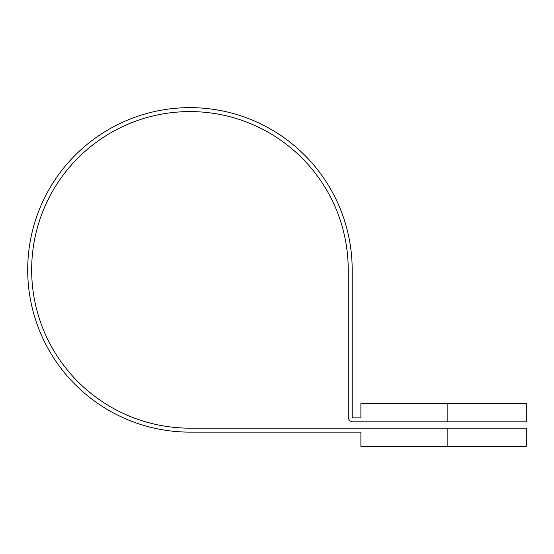 <?xml version="1.0" encoding="UTF-8"?>
<svg xmlns="http://www.w3.org/2000/svg" width="554" height="554" viewBox="0 0 554 554"><rect width="100%" height="100%" fill="white"/><g stroke="black" fill="none" stroke-linecap="round" stroke-linejoin="round"><path stroke-width="0.83" d="M447.154 403.631L360.889 403.631L360.889 417.875L352.974 417.875A0.789 0.789 0 0 1 352.185 417.086L352.185 269.874A162.246 162.246 0 0 0 189.946 107.635A162.246 162.246 0 0 0 27.7 269.874A162.246 162.246 0 0 0 189.946 432.12L360.889 432.12L360.889 446.365L447.154 446.365L447.154 428.166L189.946 428.166A158.285 158.285 0 0 1 31.654 269.874A158.285 158.285 0 0 1 189.946 111.589A158.285 158.285 0 0 1 348.231 269.874L348.231 417.086A4.751 4.751 0 0 0 352.974 421.829L447.154 421.829L447.154 403.631L526.3 403.631L526.3 421.829L447.154 421.829M447.154 428.166L526.3 428.166L526.3 446.365L447.154 446.365"/></g></svg>
